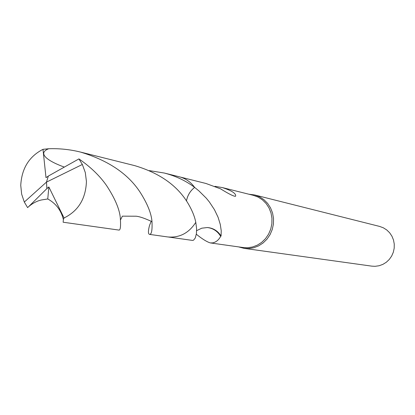 <?xml version="1.0" encoding="UTF-8"?>
<svg xmlns="http://www.w3.org/2000/svg" width="415" height="415" viewBox="0 0 415 415"><rect width="100%" height="100%" fill="white"/><g stroke="black" fill="none" stroke-linecap="round" stroke-linejoin="round"><path stroke-width="0.62" d="M238.604 246.899L244.139 248.367L248.357 248.575L253.544 247.807L258.509 245.934L263.037 243.024L266.944 239.206L270.061 234.636L272.25 229.505L273.423 224.027L273.521 218.446L272.551 212.988L270.549 207.889L267.608 203.366L263.847 199.599L259.432 196.751L254.551 194.936L248.87 194.22M186.47 200.907C187.559 195.299 190.288 190.801 194.651 187.419L198.894 190.869L206.286 198.194L209.383 201.991L214.472 209.71L218.083 217.278L220.277 224.401L221.231 230.714L221.081 236.005L220.671 236.327C218.757 239.912 216.142 242.095 212.828 242.874L210.364 242.925L243.237 247.548L247.392 247.76L252.455 247.008L257.305 245.172L261.73 242.329L265.548 238.594L268.588 234.127L270.725 229.111L271.867 223.763L271.96 218.306L271.011 212.973L269.05 207.993L266.171 203.573L262.493 199.9L258.182 197.12L253.409 195.356L222.383 187.59C231.866 190.693 236.27 193.561 235.601 196.196C234.309 196.689 229.298 194.241 220.562 188.846L206.011 183.492L180.229 177.039M244.139 248.367L371.819 266.145L375.067 266.316L379.051 265.761L382.858 264.386L386.324 262.244L389.306 259.417L391.672 256.034L393.327 252.232L394.198 248.165L394.25 244.015L393.477 239.953L391.921 236.151L389.638 232.763L386.733 229.941L383.325 227.794L379.564 226.408L267.825 198.282M168.537 237.043L192.524 240.42L193.587 240.15L195.283 237.961L196.435 233.5L196.591 228.499L195.787 222.362C194.619 216.282 191.849 209.648 187.476 202.453C176.832 185.189 159.21 172.905 134.61 165.606L80.463 152.061C108.393 160.434 128.375 173.973 140.41 192.674C147.522 203.952 151.382 213.595 151.989 221.594C152.378 230.221 151.558 234.485 149.53 234.387C148.082 233.977 148.072 231.025 149.499 225.527M210.364 242.925C206.971 241.935 202.292 239.04 196.326 234.242M149.54 225.418L151.185 221.314M220.671 236.327C217.512 231.134 213.061 228.209 207.318 227.539L201.768 228.193L196.643 230.657M221.081 236.005C217.756 230.823 213.17 228.001 207.318 227.539M214.975 186.325L222.383 187.59M149.384 170.622L164.267 173.029C175.784 176.012 185.915 180.805 194.651 187.409C190.687 181.967 185.593 178.434 179.363 176.806L164.267 173.029M106.619 185.655C99.916 175.97 90.688 167.053 78.933 158.898L48.332 176.064L46.475 182.112L24.303 202.058L27.608 207.614L28.562 206.722C32.557 203.277 36.821 201.031 41.355 199.989L47.761 198.961C55.895 203.417 61.104 210.265 63.376 219.494L63.137 222.227L118.996 230.086C120.506 230.112 120.921 225.827 120.251 217.221C119.281 208.579 114.737 198.059 106.619 185.655M28.562 206.722L46.879 188.602L46.475 182.112L82.352 164.475L78.933 158.898M82.352 164.475L85.298 172.536L86.434 181.464C85.765 198.795 78.305 210.965 64.05 217.974L63.376 219.494M24.303 202.058L21.647 194.121L20.75 185.375C21.679 168.49 29.097 156.471 42.994 149.322L48.721 148.741C59.501 148.373 70.083 149.483 80.463 152.061M194.651 187.409C190.283 190.791 187.554 195.283 186.46 200.886M149.53 234.387L167.639 236.934C179.446 238.023 188.825 233.163 195.787 222.352M151.989 221.594C150.002 220.858 142.179 216.952 136.312 216.215L122.373 216.158L120.563 219.81M64.175 167.032C48.503 161.419 36.541 153.374 48.721 148.741M48.316 176.121L45.998 177.636L42.994 149.322M46.879 188.602L48.851 186.963L47.761 198.961M46.926 188.607L46.475 182.112M48.851 186.963L64.05 217.974M235.601 196.196L234.952 196.337M254.551 194.936L267.825 198.277"/></g></svg>
